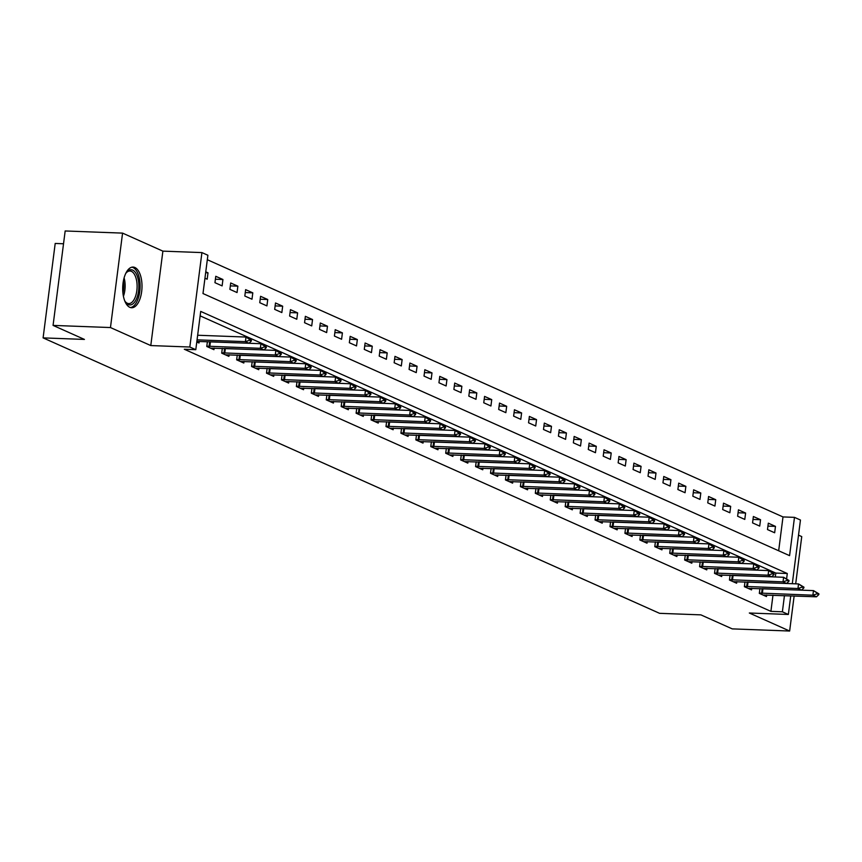 <?xml version="1.0" encoding="UTF-8"?>
<svg xmlns="http://www.w3.org/2000/svg" width="862" height="862" viewBox="0 0 862 862"><rect width="100%" height="100%" fill="white"/><g stroke="black" fill="none" stroke-linecap="round" stroke-linejoin="round"><path stroke-width="1.29" d="M134.903 267.5A20.354 9.633 92.1 0 0 133.104 267.069A20.354 9.633 92.1 0 0 122.835 285.139A20.354 9.633 92.1 0 0 129.796 307.314A20.354 9.633 92.1 0 0 131.584 307.745A20.354 9.633 92.1 0 0 141.864 289.675A20.354 9.633 92.1 0 0 134.903 267.5M778.666 550.775L782.998 516.931L794.484 517.362L800.453 520.034L792.297 583.703M795.691 583.833L801.746 536.595L798.514 535.151M63.529 243.763L55.2 243.45L43.1 337.882L659.559 613.324L700.881 614.865L732.247 628.883L789.646 631.027L794.139 595.976M43.1 337.882L84.433 339.423L53.067 325.405L65.167 230.973L122.566 233.117L110.465 327.549L150.785 345.565L189.823 347.02L201.923 252.588L207.893 255.26L202.99 293.543L789.581 555.645L794.484 517.362M150.785 345.565L162.886 251.133L122.566 233.117M162.886 251.133L201.923 252.588M782.998 516.931L207.322 259.71M53.067 325.405L110.465 327.549M204.951 278.21L207.182 279.213L208.001 272.823L205.77 271.832M214.95 282.682L222.116 285.882L222.935 279.503L215.769 276.293L214.95 282.682M229.885 289.352L237.05 292.552L237.869 286.173L230.704 282.973L229.885 289.352M244.819 296.022L251.984 299.222L252.803 292.843L245.638 289.643L244.819 296.022M259.753 302.691L266.918 305.902L267.737 299.513L260.572 296.312L259.753 302.691M274.687 309.372L281.852 312.572L282.671 306.193L275.506 302.982L274.687 309.372M289.621 316.042L296.787 319.242L297.605 312.863L290.44 309.663L289.621 316.042M304.555 322.711L311.721 325.911L312.54 319.533L305.363 316.332L304.555 322.711M319.49 329.381L326.655 332.592L327.474 326.213L320.298 323.002L319.49 329.381M334.413 336.061L341.589 339.262L342.408 332.883L335.232 329.683L334.413 336.061M349.347 342.731L356.523 345.931L357.342 339.553L350.166 336.352L349.347 342.731M364.281 349.401L371.457 352.612L372.265 346.222L365.1 343.022L364.281 349.401M379.215 356.081L386.392 359.282L387.2 352.903L380.034 349.692L379.215 356.081M394.149 362.751L401.315 365.951L402.134 359.573L394.968 356.372L394.149 362.751M409.084 369.421L416.249 372.621L417.068 366.242L409.903 363.042L409.084 369.421M424.018 376.091L431.183 379.302L432.002 372.912L424.837 369.712L424.018 376.091M438.952 382.771L446.117 385.971L446.936 379.592L439.771 376.382L438.952 382.771M453.886 389.441L461.051 392.641L461.87 386.262L454.705 383.062L453.886 389.441M468.82 396.111L475.986 399.311L476.805 392.932L469.639 389.732L468.82 396.111M483.754 402.78L490.92 405.991L491.739 399.612L484.573 396.401L483.754 402.78M498.689 409.461L505.854 412.661L506.673 406.282L499.507 403.082L498.689 409.461M513.623 416.13L520.788 419.331L521.607 412.952L514.442 409.752L513.623 416.13M528.557 422.8L535.722 426.011L536.541 419.622L529.376 416.421L528.557 422.8M543.491 429.481L550.656 432.681L551.475 426.302L544.31 423.091L543.491 429.481M558.425 436.15L565.591 439.351L566.409 432.972L559.233 429.772L558.425 436.15M573.359 442.82L580.525 446.02L581.344 439.642L574.167 436.441L573.359 442.82M588.283 449.49L595.459 452.701L596.278 446.311L589.102 443.111L588.283 449.49M603.217 456.17L610.393 459.371L611.212 452.992L604.036 449.781L603.217 456.17M618.151 462.84L625.327 466.04L626.135 459.661L618.97 456.461L618.151 462.84M633.085 469.51L640.261 472.71L641.069 466.331L633.904 463.131L633.085 469.51M648.019 476.18L655.185 479.391L656.004 473.012L648.838 469.801L648.019 476.18M662.953 482.86L670.119 486.06L670.938 479.681L663.772 476.481L662.953 482.86M677.888 489.53L685.053 492.73L685.872 486.351L678.706 483.151L677.888 489.53M692.822 496.2L699.987 499.41L700.806 493.021L693.641 489.821L692.822 496.2M707.756 502.88L714.921 506.08L715.74 499.701L708.575 496.49L707.756 502.88M722.69 509.55L729.855 512.75L730.674 506.371L723.509 503.171L722.69 509.55M737.624 516.219L744.79 519.42L745.608 513.041L738.443 509.841L737.624 516.219M752.558 522.889L759.724 526.1L760.543 519.711L753.377 516.51L752.558 522.889M767.492 529.57L774.658 532.77L775.477 526.391L768.311 523.18L767.492 529.57M786.64 578.617L787.286 573.51L200.706 311.408L195.793 349.692L184.317 349.261L770.908 611.363L772.977 595.189M775.315 576.958L775.811 573.079L200.135 315.858M196.784 342.02L199.014 343.011L199.219 341.384M207.386 341.697L206.772 346.481L213.948 349.681L214.153 348.065M222.321 348.367L221.706 353.151L228.883 356.362L229.087 354.735M237.255 355.036L236.641 359.831L243.817 363.031L244.021 361.404M252.189 361.717L251.575 366.501L258.74 369.701L258.956 368.085M267.123 368.386L266.509 373.171L273.674 376.371L273.89 374.754M282.057 375.056L281.443 379.851L288.608 383.051L288.824 381.424M296.991 381.726L296.377 386.521L303.543 389.721L303.758 388.094M311.925 388.406L311.311 393.191L318.477 396.391L318.692 394.774M326.86 395.076L326.245 399.86L333.411 403.071L333.616 401.444M341.794 401.746L341.18 406.541L348.345 409.741L348.55 408.114M356.728 408.416L356.114 413.21L363.279 416.411L363.484 414.784M371.662 415.096L371.048 419.88L378.213 423.08L378.418 421.464M386.596 421.766L385.982 426.55L393.147 429.761L393.352 428.134M401.53 428.436L400.916 433.23L408.082 436.431L408.286 434.804M416.454 435.116L415.85 439.9L423.016 443.1L423.22 441.484M431.388 441.786L430.774 446.57L437.95 449.77L438.155 448.154M446.322 448.455L445.708 453.24L452.884 456.451L453.089 454.824M461.256 455.125L460.642 459.92L467.818 463.12L468.023 461.493M476.19 461.806L475.576 466.59L482.752 469.79L482.957 468.174M491.124 468.475L490.51 473.26L497.686 476.47L497.891 474.843M506.059 475.145L505.444 479.94L512.61 483.14L512.825 481.513M520.993 481.815L520.379 486.61L527.544 489.81L527.76 488.183M535.927 488.495L535.313 493.279L542.478 496.48L542.694 494.863M550.861 495.165L550.247 499.949L557.412 503.16L557.628 501.533M565.795 501.835L565.181 506.63L572.346 509.83L572.562 508.203M580.729 508.515L580.115 513.299L587.281 516.5L587.485 514.873M595.664 515.185L595.049 519.969L602.215 523.169L602.419 521.553M610.598 521.855L609.984 526.639L617.149 529.85L617.354 528.223M625.532 528.525L624.918 533.319L632.083 536.52L632.288 534.893M640.466 535.205L639.852 539.989L647.017 543.189L647.222 541.573M655.4 541.875L654.786 546.659L661.951 549.87L662.156 548.243M670.324 548.544L669.72 553.339L676.885 556.54L677.09 554.912M685.258 555.214L684.643 560.009L691.82 563.209L692.024 561.582M700.192 561.895L699.578 566.679L706.754 569.879L706.959 568.263M715.126 568.564L714.512 573.349L721.688 576.559L721.893 574.932M730.06 575.234L729.446 580.029L736.622 583.229L736.827 581.602M744.994 581.915L744.38 586.699L751.545 589.899L751.761 588.272M759.928 588.584L759.314 593.368L766.48 596.569L766.695 594.952M790.745 595.847L788.353 614.466L749.326 613.011L789.646 631.027M788.353 614.466L782.384 611.794L784.452 595.61M770.908 611.363L782.384 611.794M195.793 349.692L189.823 347.02M775.811 573.079L787.286 573.51M205.652 272.737L208.001 272.823M767.934 526.111L775.477 526.391M753 519.43L760.543 519.711M738.066 512.761L745.608 513.041M723.132 506.091L730.674 506.371M708.198 499.41L715.74 499.701M693.263 492.741L700.806 493.021M678.329 486.071L685.872 486.351M663.395 479.401L670.938 479.681M648.461 472.721L656.004 473.012M633.527 466.051L641.069 466.331M618.593 459.381L626.135 459.661M603.669 452.712L611.212 452.992M588.735 446.031L596.278 446.311M573.801 439.361L581.344 439.642M558.867 432.692L566.409 432.972M543.933 426.022L551.475 426.302M528.999 419.341L536.541 419.622M514.064 412.672L521.607 412.952M499.13 406.002L506.673 406.282M484.196 399.322L491.739 399.612M469.262 392.652L476.805 392.932M454.328 385.982L461.87 386.262M439.394 379.312L446.936 379.592M424.46 372.632L432.002 372.912M409.525 365.962L417.068 366.242M394.591 359.292L402.134 359.573M379.657 352.623L387.2 352.903M364.723 345.942L372.265 346.222M349.8 339.272L357.342 339.553M334.865 332.603L342.408 332.883M319.931 325.922L327.474 326.213M304.997 319.252L312.54 319.533M290.063 312.583L297.605 312.863M275.129 305.913L282.671 306.193M260.195 299.233L267.737 299.513M245.261 292.563L252.803 292.843M230.326 285.893L237.869 286.173M215.392 279.223L222.935 279.503M251.327 341.04L251.424 340.274L249.635 339.477L249.538 340.242L251.327 341.04L248.999 343.248L196.859 341.406M197.064 339.843L245.411 341.643L246.004 337.053L251.424 340.274M197.646 335.243L246.004 337.053L249.635 339.477M248.999 343.248L245.411 341.643L249.538 340.242M266.261 347.72L266.358 346.955L264.569 346.147L264.472 346.912L266.261 347.72L263.934 349.918L210.468 348.129M206.815 346.168L260.346 348.313L260.938 343.722L266.358 346.955M209.52 341.772L260.938 343.722L264.569 346.147M263.934 349.918L260.346 348.313L264.472 346.912M281.195 354.39L281.292 353.625L279.503 352.817L279.407 353.592L281.195 354.39L278.857 356.588L225.402 354.81M221.749 352.838L275.28 354.993L275.862 350.392L281.292 353.625M224.454 348.442L275.862 350.392L279.503 352.817M278.857 356.588L275.28 354.993L279.407 353.592M296.129 361.059L296.226 360.294L294.438 359.497L294.341 360.262L296.129 361.059L293.791 363.268L240.336 361.48M236.684 359.508L290.214 361.663L290.796 357.073L296.226 360.294M239.377 355.122L290.796 357.073L294.438 359.497M293.791 363.268L290.214 361.663L294.341 360.262M311.063 367.729L311.16 366.964L309.372 366.167L309.275 366.932L311.063 367.729L308.725 369.938L255.271 368.149M251.618 366.188L305.148 368.333L305.73 363.742L311.16 366.964M254.312 361.792L305.73 363.742L309.372 366.167M308.725 369.938L305.148 368.333L309.275 366.932M125.583 273.771A17.606 8.34 -87.9 0 1 126.585 272.338A17.606 8.34 -87.9 0 1 137.241 276.055A17.606 8.34 -87.9 0 1 136.39 299.071A17.606 8.34 -87.9 0 1 125.475 302.012A17.606 8.34 -87.9 0 1 124.591 300.504M125.087 301.409A16.303 7.726 92.1 0 0 128.75 303.586A16.303 7.726 92.1 0 0 134.806 298.166A16.303 7.726 92.1 0 0 136.638 280.775A16.303 7.726 92.1 0 0 129.968 271.002A16.303 7.726 92.1 0 0 126.154 272.909M130.356 307.529A20.214 9.579 92.1 0 0 137.263 300.816A20.214 9.579 92.1 0 0 139.622 279.838A20.214 9.579 92.1 0 0 131.864 267.198M325.998 374.41L326.095 373.645L324.306 372.837L324.209 373.602L325.998 374.41L323.659 376.608L270.205 374.83M266.552 372.858L320.082 375.013L320.664 370.412L326.095 373.645M269.246 368.462L320.664 370.412L324.306 372.837M323.659 376.608L320.082 375.013L324.209 373.602M340.932 381.079L341.029 380.314L339.24 379.517L339.143 380.282L340.932 381.079L338.594 383.278L285.139 381.5M281.486 379.528L335.016 381.683L335.598 377.082L341.029 380.314M284.18 375.132L335.598 377.082L339.24 379.517M338.594 383.278L335.016 381.683L339.143 380.282M355.866 387.749L355.963 386.984L354.174 386.187L354.067 386.952L355.866 387.749L353.528 389.958L300.073 388.169M296.42 386.198L349.95 388.353L350.532 383.762L355.963 386.984M299.114 381.812L350.532 383.762L354.174 386.187M353.528 389.958L349.95 388.353L354.067 386.952M370.8 394.419L370.897 393.654L369.098 392.856L369.001 393.622L370.8 394.419L368.462 396.628L315.007 394.839M311.354 392.878L364.874 395.022L365.466 390.432L370.897 393.654M314.048 388.482L365.466 390.432L369.098 392.856M368.462 396.628L364.874 395.022L369.001 393.622M385.734 401.099L385.831 400.334L384.032 399.526L383.935 400.291L385.734 401.099L383.396 403.297L329.941 401.52M326.289 399.548L379.808 401.703L380.401 397.102L385.831 400.334M328.982 395.152L380.401 397.102L384.032 399.526M383.396 403.297L379.808 401.703L383.935 400.291M400.668 407.769L400.765 407.004L398.966 406.207L398.869 406.972L400.668 407.769L398.33 409.978L344.875 408.189M341.223 406.217L394.742 408.372L395.335 403.782L400.765 407.004M343.916 401.832L395.335 403.782L398.966 406.207M398.33 409.978L394.742 408.372L398.869 406.972M415.603 414.439L415.7 413.674L413.9 412.876L413.803 413.641L415.603 414.439L413.264 416.648L359.81 414.859M356.157 412.887L409.676 415.042L410.269 410.452L415.7 413.674M358.851 408.502L410.269 410.452L413.9 412.876M413.264 416.648L409.676 415.042L413.803 413.641M430.526 421.119L430.634 420.354L428.834 419.546L428.737 420.311L430.526 421.119L428.198 423.317L374.744 421.529M371.091 419.568L424.61 421.712L425.203 417.122L430.634 420.354M373.785 415.172L425.203 417.122L428.834 419.546M428.198 423.317L424.61 421.712L428.737 420.311M445.46 427.789L445.568 427.024L443.768 426.216L443.671 426.992L445.46 427.789L443.133 429.987L389.678 428.209M386.014 426.237L439.545 428.392L440.137 423.792L445.568 427.024M388.719 421.841L440.137 423.792L443.768 426.216M443.133 429.987L439.545 428.392L443.671 426.992M460.394 434.459L460.491 433.694L458.703 432.896L458.606 433.661L460.394 434.459L458.067 436.668L404.612 434.879M400.949 432.907L454.479 435.062L455.071 430.472L460.491 433.694M403.653 428.522L455.071 430.472L458.703 432.896M458.067 436.668L454.479 435.062L458.606 433.661M475.328 441.128L475.425 440.363L473.637 439.566L473.54 440.331L475.328 441.128L473.001 443.337L419.546 441.549M415.883 439.588L469.413 441.732L470.005 437.142L475.425 440.363M418.587 435.191L470.005 437.142L473.637 439.566M473.001 443.337L469.413 441.732L473.54 440.331M490.262 447.809L490.359 447.044L488.571 446.236L488.474 447.001L490.262 447.809L487.935 450.007L434.48 448.229M430.817 446.257L484.347 448.412L484.94 443.811L490.359 447.044M433.521 441.861L484.94 443.811L488.571 446.236M487.935 450.007L484.347 448.412L488.474 447.001M505.197 454.479L505.294 453.714L503.505 452.916L503.408 453.681L505.197 454.479L502.869 456.677L449.414 454.899M445.751 452.927L499.281 455.082L499.874 450.481L505.294 453.714M448.455 448.531L499.874 450.481L503.505 452.916M502.869 456.677L499.281 455.082L503.408 453.681M520.131 461.148L520.228 460.383L518.439 459.586L518.342 460.351L520.131 461.148L517.793 463.357L464.338 461.569M460.685 459.597L514.215 461.752L514.797 457.162L520.228 460.383M463.39 455.211L514.797 457.162L518.439 459.586M517.793 463.357L514.215 461.752L518.342 460.351M535.065 467.818L535.162 467.053L533.373 466.256L533.276 467.021L535.065 467.818L532.727 470.027L479.272 468.238M475.619 466.277L529.149 468.422L529.731 463.831L535.162 467.053M478.324 461.881L529.731 463.831L533.373 466.256M532.727 470.027L529.149 468.422L533.276 467.021M549.999 474.499L550.096 473.734L548.307 472.926L548.21 473.691L549.999 474.499L547.661 476.697L494.206 474.919M490.553 472.947L544.084 475.102L544.665 470.501L550.096 473.734M493.247 468.551L544.665 470.501L548.307 472.926M547.661 476.697L544.084 475.102L548.21 473.691M564.933 481.168L565.03 480.403L563.242 479.606L563.145 480.371L564.933 481.168L562.595 483.366L509.14 481.589M505.488 479.617L559.018 481.772L559.6 477.182L565.03 480.403M508.181 475.231L559.6 477.182L563.242 479.606M562.595 483.366L559.018 481.772L563.145 480.371M579.867 487.838L579.964 487.073L578.176 486.276L578.079 487.041L579.867 487.838L577.529 490.047L524.074 488.258M520.422 486.287L573.952 488.442L574.534 483.851L579.964 487.073M523.115 481.901L574.534 483.851L578.176 486.276M577.529 490.047L573.952 488.442L578.079 487.041M594.802 494.519L594.899 493.754L593.11 492.945L593.002 493.71L594.802 494.519L592.463 496.717L539.009 494.928M535.356 492.967L588.886 495.111L589.468 490.521L594.899 493.754M538.05 488.571L589.468 490.521L593.11 492.945M592.463 496.717L588.886 495.111L593.002 493.71M609.736 501.188L609.833 500.423L608.044 499.615L607.936 500.391L609.736 501.188L607.398 503.386L553.943 501.609M550.29 499.637L603.809 501.792L604.402 497.191L609.833 500.423M552.984 495.241L604.402 497.191L608.044 499.615M607.398 503.386L603.809 501.792L607.936 500.391M624.67 507.858L624.767 507.093L622.967 506.296L622.87 507.061L624.67 507.858L622.332 510.067L568.877 508.278M565.224 506.306L618.744 508.461L619.336 503.871L624.767 507.093M567.918 501.921L619.336 503.871L622.967 506.296M622.332 510.067L618.744 508.461L622.87 507.061M639.604 514.528L639.701 513.763L637.902 512.965L637.805 513.73L639.604 514.528L637.266 516.737L583.811 514.948M580.158 512.987L633.678 515.131L634.27 510.541L639.701 513.763M582.852 508.591L634.27 510.541L637.902 512.965M637.266 516.737L633.678 515.131L637.805 513.73M654.538 521.208L654.635 520.443L652.836 519.635L652.739 520.4L654.538 521.208L652.2 523.406L598.745 521.629M595.092 519.657L648.612 521.812L649.205 517.211L654.635 520.443M597.786 515.26L649.205 517.211L652.836 519.635M652.2 523.406L648.612 521.812L652.739 520.4M669.472 527.878L669.569 527.113L667.77 526.316L667.673 527.081L669.472 527.878L667.134 530.076L613.679 528.298M610.027 526.326L663.546 528.481L664.139 523.88L669.569 527.113M612.72 521.93L664.139 523.88L667.77 526.316M667.134 530.076L663.546 528.481L667.673 527.081M684.396 534.548L684.503 533.783L682.704 532.985L682.607 533.75L684.396 534.548L682.068 536.757L628.613 534.968M624.95 532.996L678.48 535.151L679.073 530.561L684.503 533.783M627.655 528.611L679.073 530.561L682.704 532.985M682.068 536.757L678.48 535.151L682.607 533.75M699.33 541.217L699.427 540.452L697.638 539.655L697.541 540.42L699.33 541.217L697.002 543.426L643.548 541.638M639.884 539.677L693.414 541.821L694.007 537.231L699.427 540.452M642.589 535.28L694.007 537.231L697.638 539.655M697.002 543.426L693.414 541.821L697.541 540.42M714.264 547.898L714.361 547.133L712.572 546.325L712.475 547.09L714.264 547.898L711.937 550.096L658.482 548.318M654.818 546.346L708.348 548.501L708.941 543.9L714.361 547.133M657.523 541.95L708.941 543.9L712.572 546.325M711.937 550.096L708.348 548.501L712.475 547.09M729.198 554.568L729.295 553.803L727.506 553.005L727.409 553.77L729.198 554.568L726.871 556.766L673.416 554.988M669.752 553.016L723.283 555.171L723.875 550.581L729.295 553.803M672.457 548.631L723.875 550.581L727.506 553.005M726.871 556.766L723.283 555.171L727.409 553.77M744.132 561.237L744.229 560.472L742.441 559.675L742.344 560.44L744.132 561.237L741.805 563.446L688.35 561.658M684.687 559.686L738.217 561.841L738.809 557.251L744.229 560.472M687.391 555.3L738.809 557.251L742.441 559.675M741.805 563.446L738.217 561.841L742.344 560.44M759.066 567.918L759.163 567.142L757.375 566.345L757.278 567.11L759.066 567.918L756.739 570.116L703.284 568.327M699.621 566.366L753.151 568.511L753.744 563.92L759.163 567.142M702.325 561.97L753.744 563.92L757.375 566.345M756.739 570.116L753.151 568.511L757.278 567.11M774.001 574.588L774.098 573.823L772.309 573.014L772.212 573.79L774.001 574.588L771.662 576.786L718.208 575.008M714.555 573.036L768.085 575.191L768.667 570.59L774.098 573.823M717.259 568.64L768.667 570.59L772.309 573.014M771.662 576.786L768.085 575.191L772.212 573.79M788.935 581.257L789.032 580.492L787.243 579.695L787.146 580.46L788.935 581.257L786.597 583.466L733.142 581.678M729.489 579.706L783.019 581.861L783.601 577.271L789.032 580.492M732.183 575.32L783.601 577.271L787.243 579.695M786.597 583.466L783.019 581.861L787.146 580.46M803.869 587.927L803.966 587.162L802.177 586.365L802.08 587.13L803.869 587.927L801.531 590.136L748.076 588.347M744.423 586.386L797.953 588.53L798.535 583.94L803.966 587.162M747.117 581.99L798.535 583.94L802.177 586.365M801.531 590.136L797.953 588.53L802.08 587.13M818.803 594.608L818.9 593.843L817.111 593.034L817.014 593.799L818.803 594.608L816.465 596.806L763.01 595.017M759.357 593.056L812.888 595.2L813.469 590.61L818.9 593.843M762.051 588.66L813.469 590.61L817.111 593.034M816.465 596.806L812.888 595.2L817.014 593.799M209.832 346.438L210.414 341.837M209.078 346.384L209.671 341.783M224.766 353.108L225.348 348.507M224.012 353.054L224.605 348.463M239.701 359.777L240.282 355.187M238.946 359.723L239.539 355.133M254.635 366.447L255.217 361.857M253.881 366.404L254.473 361.803M124.106 277.866A16.303 7.726 -87.9 0 1 123.417 296.312M122.932 293.123A15.775 7.467 92.1 0 0 123.385 281.001M269.569 373.127L270.151 368.527M268.815 373.074L269.397 368.483M284.503 379.797L285.085 375.207M283.749 379.743L284.331 375.153M299.437 386.467L300.019 381.877M298.683 386.413L299.265 381.823M314.361 393.137L314.953 388.546M313.617 393.094L314.199 388.493M329.295 399.817L329.887 395.216M328.551 399.763L329.133 395.173M344.229 406.487L344.822 401.897M343.485 406.433L344.067 401.843M359.163 413.157L359.756 408.566M358.409 413.113L359.001 408.513M374.097 419.837L374.69 415.236M373.343 419.783L373.936 415.182M389.031 426.507L389.624 421.906M388.277 426.453L388.87 421.863M403.966 433.177L404.558 428.586M403.211 433.123L403.804 428.533M418.9 439.846L419.492 435.256M418.145 439.803L418.738 435.202M433.834 446.527L434.426 441.926M433.08 446.473L433.672 441.883M448.768 453.196L449.361 448.606M448.014 453.143L448.606 448.552M463.702 459.866L464.284 455.276M462.948 459.812L463.54 455.222M478.636 466.536L479.218 461.946M477.882 466.493L478.475 461.892M493.57 473.216L494.152 468.616M492.816 473.163L493.409 468.572M508.505 479.886L509.086 475.296M507.75 479.832L508.343 475.242M523.439 486.556L524.021 481.966M522.684 486.502L523.266 481.912M538.373 493.236L538.955 488.635M537.619 493.183L538.2 488.582M553.296 499.906L553.889 495.305M552.553 499.852L553.135 495.262M568.23 506.576L568.823 501.986M567.487 506.522L568.069 501.932M583.165 513.246L583.757 508.655M582.421 513.202L583.003 508.602M598.099 519.926L598.691 515.325M597.355 519.872L597.937 515.271M613.033 526.596L613.625 522.006M612.279 526.542L612.871 521.952M627.967 533.266L628.56 528.675M627.213 533.212L627.805 528.621M642.901 539.935L643.494 535.345M642.147 539.892L642.74 535.291M657.835 546.616L658.428 542.015M657.081 546.562L657.674 541.972M672.769 553.285L673.362 548.695M672.015 553.232L672.608 548.641M687.704 559.955L688.296 555.365M686.949 559.901L687.542 555.311M702.638 566.625L703.23 562.035M701.883 566.582L702.476 561.981M717.572 573.305L718.154 568.704M716.818 573.252L717.41 568.661M732.506 579.975L733.088 575.385M731.752 579.921L732.344 575.331M747.44 586.645L748.022 582.055M746.686 586.602L747.279 582.001M762.374 593.325L762.956 588.724M761.62 593.271L762.202 588.671"/></g></svg>
